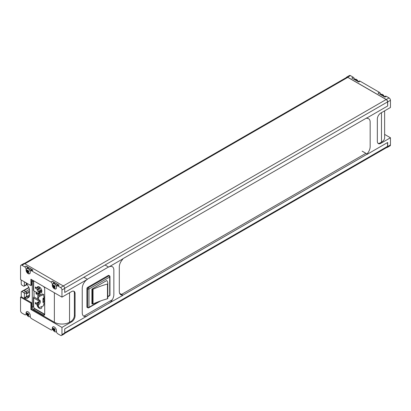 <?xml version="1.0" encoding="UTF-8"?>
<svg xmlns="http://www.w3.org/2000/svg" width="411" height="411" viewBox="0 0 411 411"><rect width="100%" height="100%" fill="white"/><g stroke="black" fill="none" stroke-linecap="round" stroke-linejoin="round"><path stroke-width="0.62" d="M86.906 306.925A0.976 0.565 120 0 0 87.106 307.371L87.8 307.767A0.976 0.565 -60 0 1 87.594 307.32L86.906 306.925L86.906 288.594A0.976 0.565 120 0 1 87.594 287.402L108.299 275.447A0.976 0.565 120 0 1 108.787 275.401L109.48 275.796A0.976 0.565 -60 0 0 108.992 275.843L108.299 275.447M106.768 280.513L91.889 289.108L91.889 303.847A11.225 6.478 0 0 0 92.562 304.012A0.488 0.283 0 0 0 93.04 303.97A79.297 45.78 0 0 1 107.471 298.766A0.488 0.283 0 0 0 107.749 298.535A11.225 6.478 0 0 0 107.79 297.96L107.79 283.215A11.225 6.478 0 0 0 106.768 280.513M91.889 289.108A11.225 6.478 0 0 0 92.562 289.272A0.488 0.283 0 0 0 93.04 289.226A79.297 45.78 0 0 1 107.471 284.022A0.488 0.283 0 0 0 107.749 283.796A11.225 6.478 0 0 0 107.79 283.215M108.504 303.493L122.689 295.468L122.689 295.083A7.367 4.254 120 0 1 120.829 294.774A7.367 4.254 120 0 1 119.303 291.404L119.303 266.939A7.367 4.254 120 0 1 122.689 259.351L122.689 258.971L108.643 267.078L105.19 265.085M122.689 295.083L119.637 293.32M21.238 279.994L21.238 283.955A0.976 0.565 -120 0 0 21.932 285.147L23.663 286.148A0.976 0.565 -120 0 0 24.151 286.2A0.976 0.565 -120 0 0 24.357 285.753L24.357 281.807L24.835 282.085A4.881 2.815 -120 0 1 27.275 284.659L28.513 286.796A4.881 2.815 -120 0 1 29.52 290.197L29.52 295.314A4.881 2.815 -120 0 1 28.513 297.549L27.275 298.263A4.881 2.815 -120 0 1 24.835 298.021L24.357 297.744L26.427 296.547L26.427 292.601L24.357 293.798L24.357 297.744M26.427 283.446L26.427 284.556A0.976 0.565 60 0 1 26.222 285.003L24.151 286.2M28.893 297.245A4.881 2.815 60 0 1 26.905 296.824L26.427 296.547M24.002 290.402L21.932 291.599A0.976 0.565 -120 0 0 21.444 291.553L23.514 290.356A0.976 0.565 60 0 1 24.002 290.402L25.734 291.404A0.976 0.565 60 0 1 26.427 292.601M24.357 293.798A0.976 0.565 -120 0 0 23.663 292.601L21.932 291.599M21.444 291.553A0.976 0.565 -120 0 0 21.238 292L21.238 296.752L20.55 297.153L20.55 310.685A1.952 1.125 -120 0 0 21.932 313.079L24.691 314.672A1.952 1.125 -120 0 0 25.667 314.769A1.952 1.125 -120 0 0 26.073 313.876L26.073 313.079A2.928 1.69 -120 0 1 26.679 311.738A2.928 1.69 -120 0 1 28.934 312.519A2.928 1.69 -120 0 1 30.214 315.468L30.214 316.265A1.952 1.125 -120 0 0 31.59 318.653L50.913 329.812A1.952 1.125 -120 0 0 51.889 329.91A1.952 1.125 -120 0 0 52.295 329.016L52.295 328.219A2.928 1.69 -120 0 1 52.901 326.879A2.928 1.69 -120 0 1 55.156 327.659A2.928 1.69 -120 0 1 56.435 330.608L56.435 331.405A1.952 1.125 -120 0 0 57.817 333.794L60.576 335.391A1.952 1.125 -120 0 0 61.552 335.484A1.952 1.125 -120 0 0 61.958 334.59L61.958 327.418L71.617 321.844A4.881 2.815 120 0 0 75.069 315.864L75.069 293.552A4.881 2.815 120 0 0 74.057 291.322A4.881 2.815 120 0 0 71.617 291.563L61.958 297.138L61.958 289.966A1.952 1.125 -120 0 0 60.576 287.577L57.817 285.984A1.952 1.125 -120 0 0 56.841 285.886A1.952 1.125 -120 0 0 56.435 286.78L56.435 287.577A2.928 1.69 -120 0 1 55.829 288.918A2.928 1.69 -120 0 1 53.574 288.132A2.928 1.69 -120 0 1 52.295 285.188L52.295 284.391A1.952 1.125 -120 0 0 50.913 281.997L31.59 270.844A1.952 1.125 -120 0 0 30.614 270.746A1.952 1.125 -120 0 0 30.214 271.64L30.214 272.436A2.928 1.69 -120 0 1 29.607 273.777A2.928 1.69 -120 0 1 27.347 272.991A2.928 1.69 -120 0 1 26.073 270.048L26.073 269.251A1.952 1.125 -120 0 0 24.691 266.857L21.932 265.265A1.952 1.125 -120 0 0 20.956 265.167A1.952 1.125 -120 0 0 20.55 266.061L20.55 279.598L30.902 285.573L30.902 279.208L61.958 297.138M20.956 265.167L23.715 263.574A1.952 1.125 -120 0 1 24.691 263.672L63.335 285.984A1.952 1.125 -120 0 1 64.717 288.373L64.717 292.437L87.456 279.31A7.367 4.254 120 0 0 82.246 288.332L82.246 312.797A7.367 4.254 120 0 0 83.772 316.172A7.367 4.254 120 0 0 87.456 315.807L87.317 315.725M87.456 315.807L64.717 328.934L64.717 332.997L61.958 334.59M87.456 279.31L84.003 277.317M43.325 286.38L33.661 280.805A1.952 1.125 -120 0 0 32.685 280.708A1.952 1.125 -120 0 0 32.284 281.602L32.284 307.099A1.952 1.125 -120 0 0 33.661 309.493L43.325 315.067A1.952 1.125 -120 0 0 44.301 315.165A1.952 1.125 -120 0 0 44.701 314.271L44.701 288.774A1.952 1.125 -120 0 0 43.325 286.38L34.354 281.201A0.976 0.565 -120 0 0 33.661 281.602L33.661 290.726L40.74 294.81M21.238 296.752L31.59 302.727L31.59 309.093L54.365 322.239L54.365 292.755M31.59 279.608L31.59 285.172L30.902 285.573M27.059 314.184L27.028 314.163A0.478 0.277 -120 0 1 27.296 314.795L27.383 315.119A1.367 0.791 -120 0 0 28.349 315.679A1.367 0.791 -120 0 0 28.832 314.99A1.367 0.791 -120 0 0 28.349 313.742A1.367 0.791 -120 0 0 27.866 313.316A1.367 0.791 -120 0 0 27.383 313.187A1.367 0.791 -120 0 0 26.9 313.876A1.367 0.791 -120 0 0 27.383 315.119L27.635 315.211A0.478 0.277 60 0 1 28.097 315.478L28.431 315.448A0.478 0.277 -120 0 1 28.667 315.119L28.698 314.703A0.478 0.277 -120 0 1 28.431 314.071L28.097 313.655A0.478 0.277 -120 0 1 27.609 313.341L27.285 313.367A0.478 0.277 -120 0 1 27.064 313.747L27.059 314.184L27.748 313.788L27.594 313.511M53.281 286.292L53.255 286.272A0.478 0.277 -120 0 1 53.522 286.904L53.605 287.227A1.367 0.791 -120 0 0 54.571 287.787A1.367 0.791 -120 0 0 55.053 287.099A1.367 0.791 -120 0 0 54.571 285.856A1.367 0.791 -120 0 0 54.088 285.424A1.367 0.791 -120 0 0 53.605 285.296A1.367 0.791 -120 0 0 53.122 285.984A1.367 0.791 -120 0 0 53.605 287.227L53.856 287.32A0.478 0.277 60 0 1 54.324 287.587L54.658 287.556A0.478 0.277 -120 0 1 54.889 287.227L54.925 286.811A0.478 0.277 -120 0 1 54.658 286.179L54.324 285.763A0.478 0.277 -120 0 1 53.831 285.45L53.512 285.481A0.478 0.277 -120 0 1 53.286 285.856L53.281 286.292L53.969 285.897L53.815 285.619M53.281 329.324L53.255 329.303A0.478 0.277 -120 0 1 53.522 329.935L53.605 330.259A1.367 0.791 -120 0 0 54.571 330.819A1.367 0.791 -120 0 0 55.053 330.131A1.367 0.791 -120 0 0 54.571 328.887A1.367 0.791 -120 0 0 54.088 328.456A1.367 0.791 -120 0 0 53.605 328.327A1.367 0.791 -120 0 0 53.122 329.016A1.367 0.791 -120 0 0 53.605 330.259L53.856 330.352A0.478 0.277 60 0 1 54.324 330.619L54.658 330.588A0.478 0.277 -120 0 1 54.889 330.259L54.925 329.843A0.478 0.277 -120 0 1 54.658 329.211L54.324 328.795A0.478 0.277 -120 0 1 53.831 328.481L53.512 328.512A0.478 0.277 -120 0 1 53.286 328.887L53.281 329.324L53.969 328.928L53.815 328.651M27.059 271.152L27.028 271.132A0.478 0.277 -120 0 1 27.296 271.763L27.383 272.087A1.367 0.791 -120 0 0 28.349 272.647A1.367 0.791 -120 0 0 28.832 271.959A1.367 0.791 -120 0 0 28.349 270.715A1.367 0.791 -120 0 0 27.866 270.284A1.367 0.791 -120 0 0 27.383 270.155A1.367 0.791 -120 0 0 26.9 270.844A1.367 0.791 -120 0 0 27.383 272.087L27.635 272.18A0.478 0.277 60 0 1 28.097 272.447L28.431 272.416A0.478 0.277 -120 0 1 28.667 272.087L28.698 271.671A0.478 0.277 -120 0 1 28.431 271.039L28.097 270.623A0.478 0.277 -120 0 1 27.609 270.31L27.285 270.34A0.478 0.277 -120 0 1 27.064 270.715L27.059 271.152L27.748 270.757L27.594 270.479M53.106 326.786A2.928 1.69 -120 0 0 52.803 327.243M55.464 288.82A2.928 1.69 -120 0 0 56.009 288.784M53.666 283.405A1.952 1.125 -120 0 0 52.295 281.201L55.747 283.194A2.928 1.69 -120 0 0 54.283 283.051L53.281 283.626A2.928 1.69 -120 0 0 52.803 284.212M57.555 285.47A2.928 1.69 -120 0 0 55.747 283.194L59.194 285.188A1.952 1.125 -120 0 0 58.218 285.09L56.841 285.886M26.879 311.646A2.928 1.69 -120 0 0 26.581 312.103M29.243 273.68A2.928 1.69 -120 0 0 29.782 273.644M27.445 268.265A1.952 1.125 -120 0 0 26.073 266.061L29.52 268.054A2.928 1.69 -120 0 0 28.056 267.91L27.059 268.486A2.928 1.69 -120 0 0 26.581 269.071M31.334 270.33A2.928 1.69 -120 0 0 29.52 268.054L32.972 270.048A1.952 1.125 -120 0 0 31.996 269.95L30.614 270.746M20.55 297.153L30.902 303.128L30.902 309.493L61.958 327.418M61.552 335.484L64.311 333.891A1.952 1.125 -120 0 0 64.717 332.997M108.643 303.575A7.367 4.254 120 0 0 113.852 294.548L113.852 270.084A7.367 4.254 120 0 0 112.326 266.713A7.367 4.254 120 0 0 108.643 267.078M31.59 302.727L30.902 303.128M31.59 309.093L30.902 309.493M54.365 322.239A10.737 6.196 180 0 0 69.546 322.239L70.928 321.443A4.881 2.815 120 0 0 74.381 315.468L74.381 293.156A4.881 2.815 120 0 0 73.687 291.163M28.739 271.974A0.478 0.277 -120 0 0 28.323 271.779L27.989 271.363A0.478 0.277 -120 0 0 27.722 270.731L27.028 271.132M54.966 330.146A0.478 0.277 -120 0 0 54.545 329.951L54.211 329.535A0.478 0.277 -120 0 0 53.944 328.903L53.255 329.303M54.966 287.114A0.478 0.277 -120 0 0 54.545 286.919L54.211 286.503A0.478 0.277 -120 0 0 53.944 285.876L53.255 286.272M28.739 315.006A0.478 0.277 -120 0 0 28.323 314.811L27.989 314.394A0.478 0.277 -120 0 0 27.722 313.763L27.028 314.163M366.843 154.341L366.987 153.945L362.158 151.156M64.717 288.301L387.552 101.913L387.691 105.971L366.987 117.926L366.987 118.404L366.437 118.085M366.987 153.945A7.367 4.254 120 0 0 370.162 146.573L370.162 122.108A7.367 4.254 120 0 0 368.636 118.733A7.367 4.254 120 0 0 366.987 118.404M386.741 147.498A1.952 1.125 60 0 0 387.285 147.426A1.952 1.125 60 0 0 387.691 146.532L387.691 142.468L366.987 154.423M384.357 96.796L385.333 96.231A1.952 1.125 60 0 1 386.309 96.328L384.927 97.124L381.48 95.136L378.028 93.143L379.41 92.347A1.952 1.125 60 0 1 380.781 94.545M358.135 81.655L359.111 81.09A1.952 1.125 60 0 1 360.087 81.188L358.705 81.984L351.806 78.003L353.183 77.206A1.952 1.125 60 0 1 354.554 79.405M360.087 81.188L379.41 92.347M386.309 96.328L389.068 97.921A1.952 1.125 60 0 1 390.45 100.315L390.45 107.487L380.786 113.061A4.881 2.815 120 0 0 377.339 119.041L377.339 141.353A4.881 2.815 120 0 0 378.346 143.588A4.881 2.815 120 0 0 380.786 143.347L390.45 137.767L384.624 134.402M346.35 77.545A1.952 1.125 60 0 1 346.689 77.109L349.448 75.516A1.952 1.125 60 0 1 350.424 75.609L353.183 77.206M390.45 137.767L390.45 144.939A1.952 1.125 60 0 1 390.044 145.833L387.285 147.426M346.689 77.109A1.952 1.125 60 0 1 347.665 77.206L350.424 75.609M387.691 105.971L387.691 101.907A1.952 1.125 60 0 0 386.309 99.519L347.665 77.206M384.624 110.852L384.624 137.767A10.737 6.196 180 0 1 381.48 142.149L380.098 142.946L380.786 143.347M378.028 143.347A4.881 2.815 120 0 0 380.098 142.946M37.73 297.235L37.73 299.229L38.603 299.902L38.603 297.903A1.367 0.889 -52.5 0 1 39.697 296.316L43.705 294.569L42.667 293.973L38.824 295.643A1.367 0.889 127.5 0 0 37.73 297.235L38.603 297.903M39.466 301.325L33.661 297.975L33.661 307.099A0.976 0.565 -120 0 0 34.354 308.296L44.013 313.876A0.976 0.565 -120 0 0 44.701 313.475M44.701 304.351L43.705 303.775L43.705 305.727L39.697 307.469A1.367 0.889 -52.5 0 1 38.865 307.438A1.367 0.889 -52.5 0 1 38.603 306.832L38.603 304.834A3.17 2.07 127.5 0 0 39.764 300.184A3.17 2.07 127.5 0 0 38.603 299.902M41.85 306.534A3.56 2.055 -120 0 1 41.126 308.486A3.56 2.055 -120 0 1 37.139 305.527L37.139 304.726L35.387 303.714L35.387 302.517L37.139 303.529L37.139 302.727L38.136 302.152L38.84 302.558L38.84 301.561L39.348 301.859M38.136 302.152A3.56 2.055 -120 0 0 37.565 302.316A3.56 2.055 -120 0 0 37.139 302.727M43.705 294.569L43.705 296.521L44.701 297.102L44.701 288.774M37.139 287.186A3.56 2.055 -120 0 1 37.565 286.775A3.56 2.055 -120 0 1 41.126 288.835A3.56 2.055 -120 0 1 41.126 292.945A3.56 2.055 -120 0 1 40.555 293.11L39.528 292.519L39.528 293.516L38.84 293.115L38.84 292.118L38.136 291.712A3.56 2.055 -120 0 1 37.139 289.986L37.139 289.185L35.387 288.173L35.387 286.981L37.139 287.988L37.139 287.186L38.136 286.611M34.005 290.926L34.005 296.978L37.73 299.131M42.975 301.808L43.849 301.427L43.838 297.698M43.232 298.083L43.669 298.335L43.669 299.532L42.975 299.131M38.999 293.803A3.56 2.055 -120 0 0 38.598 293.947A3.56 2.055 -120 0 0 38.48 294.024L36.076 292.637L36.076 293.834L37.94 294.908A3.56 2.055 -120 0 0 37.961 296.449M33.661 290.726A0.976 0.565 180 0 1 33.378 290.325L33.45 280.698M33.661 307.099A0.976 0.565 180 0 1 33.378 306.704L33.378 297.579A0.976 0.565 0 0 1 33.661 297.179L34.005 296.978M33.378 297.579A0.976 0.565 0 0 0 33.661 297.975M44.701 303.339L43.705 303.775M39.153 302.378L37.139 303.529M37.73 304.381L37.139 304.726M37.139 305.527L37.73 305.183M38.84 292.118L41.763 290.433M38.136 291.712L39.42 290.967M41.86 291.173L39.528 292.519M40.555 293.11L41.552 292.534M37.139 287.988L39.127 286.837M40.067 287.495L37.139 289.185M37.139 289.986L38.423 289.241M37.94 294.908L39.425 294.05M42.975 298.684L43.623 298.309M387.552 101.913A1.952 1.125 -120 0 0 386.17 99.519L347.798 77.366A1.952 1.125 -120 0 0 346.822 77.273L24.259 263.502M25.996 285.136A0.976 0.565 -120 0 0 26.33 285.116A0.976 0.565 -120 0 0 26.53 284.669L26.53 283.575M27.316 297.035L26.54 296.583L29.52 294.862M29.52 292.242L26.432 294.024A0.488 0.283 -120 0 0 26.53 293.798L26.53 292.611A0.976 0.565 -120 0 0 25.842 291.42L24.136 290.433A0.976 0.565 -120 0 0 23.859 290.341M64.65 333.455L387.147 147.261A1.952 1.125 -120 0 0 387.552 146.367L387.552 142.545M86.253 316.336L109.845 302.717M122.689 295.303L366.987 154.259M83.813 316.193L112.285 299.758M121.533 294.42L365.918 153.324M87.322 279.233L108.509 267.001M122.555 258.894L366.853 117.849M36.076 293.834L37.113 293.233M39.898 289.303A1.315 0.76 -120 0 0 38.691 288.717A1.315 0.76 -120 0 0 38.49 289.77A1.315 0.76 -120 0 0 39.353 290.931A1.315 0.76 -120 0 0 39.898 291.045A1.315 0.76 -120 0 0 40.006 291.003A1.315 0.76 -120 0 0 39.893 289.308L39.898 289.303M39.918 291.034A1.464 0.848 -120 0 1 39.898 291.045L39.893 291.05A1.464 0.848 -120 0 0 39.913 291.034A1.464 0.848 -120 0 0 39.893 289.308M35.387 288.173L36.425 287.577M38.84 293.115L39.528 292.719M35.387 303.714L36.425 303.118M39.256 299.943A3.17 2.07 127.5 0 1 37.73 304.166L37.73 306.159A1.367 0.889 127.5 0 0 37.992 306.77L38.865 307.438M37.73 304.166L38.603 304.834M44.701 297.323L43.602 297.805A0.781 0.509 127.5 0 0 42.975 298.715L42.975 302.219A0.781 0.509 127.5 0 0 43.124 302.568A0.781 0.509 127.5 0 0 43.602 302.583L44.701 302.106M43.838 301.422L44.701 301.885M44.003 301.35L44.003 297.626M107.79 296.459L109.68 295.37L109.68 277.04A0.976 0.565 60 0 0 108.992 275.843L88.288 287.798L87.594 287.402M109.48 275.796A0.976 0.976 0 0 1 109.968 276.644A0.976 0.565 180 0 1 109.68 277.04L88.976 288.995A0.976 0.565 180 0 1 87.594 288.995L86.906 288.594M87.8 307.767A0.976 0.976 0 0 0 88.776 307.767A0.976 0.565 60 0 0 88.976 307.32A0.976 0.565 180 0 1 87.594 307.32L87.594 288.995A0.976 0.565 -60 0 1 88.288 287.798A0.976 0.565 -120 0 1 88.976 288.995L88.976 307.32L99.097 301.479M109.968 294.97A0.976 0.565 180 0 1 109.68 295.37A0.976 0.565 -120 0 1 109.48 295.817A0.976 0.976 0 0 0 109.968 294.97L109.968 276.644M107.749 283.796L107.749 298.535M92.562 289.272L92.562 304.012M93.04 289.226L93.04 303.97M107.471 284.022L107.471 298.766M26.427 284.556L24.357 285.753M26.905 296.824L24.835 298.021M25.734 291.404L23.663 292.601M33.394 280.96L32.284 281.602M33.661 306.303L32.284 307.099M35.043 308.692L33.661 309.493M44.434 314.43L43.325 315.067M64.717 288.373L61.958 289.966M52.593 328.045L52.295 328.219M52.593 285.013L52.295 285.188M26.366 312.905L26.073 313.079M26.366 269.873L26.073 270.048M24.691 263.672L21.932 265.265M26.073 266.061L24.691 266.857M32.972 270.048L31.59 270.844M52.295 281.201L50.913 281.997M59.194 285.188L57.817 285.984M63.335 285.984L60.576 287.577M70.928 321.443L71.617 321.844M26.612 268.938L26.073 269.251M52.834 284.078L52.295 284.391M26.443 313.66L26.073 313.876M52.665 328.8L52.295 329.016M30.368 270.998A2.928 1.69 -120 0 0 28.523 268.63A2.928 1.69 -120 0 0 27.059 268.486C24.932 269.498 28.046 274.892 29.988 273.556M30.224 271.44A2.805 1.618 -120 0 0 28.354 268.83A2.805 1.618 -120 0 0 26.617 271.229A2.805 1.618 -120 0 0 30.034 273.305M29.243 316.711A2.928 1.69 -120 0 0 29.988 316.588A2.928 1.69 -120 0 0 30.219 316.403M27.301 311.605A2.805 1.618 -120 0 0 27.1 315.201A2.805 1.618 -120 0 0 30.214 316.018M56.59 286.138A2.928 1.69 -120 0 0 54.745 283.77A2.928 1.69 -120 0 0 53.281 283.626C51.154 284.638 54.273 290.032 56.209 288.697M56.446 286.58A2.805 1.618 -120 0 0 54.576 283.97A2.805 1.618 -120 0 0 52.844 286.369A2.805 1.618 -120 0 0 56.256 288.445M55.464 331.852A2.928 1.69 -120 0 0 56.209 331.728A2.928 1.69 -120 0 0 56.441 331.543M53.528 326.745A2.805 1.618 -120 0 0 53.327 330.341A2.805 1.618 -120 0 0 56.435 331.158M27.989 271.363L27.296 271.763M27.979 271.394L27.29 271.789M28.302 271.789L27.614 272.19M28.323 271.779L27.635 272.18M28.431 272.257L28.097 272.447M28.426 272.303L28.118 272.483M54.211 329.535L53.522 329.935M54.206 329.56L53.517 329.961M54.653 330.429L54.324 330.619M54.648 330.475L54.344 330.655M54.211 286.503L53.522 286.904M54.206 286.534L53.517 286.929M54.653 287.397L54.324 287.587M54.648 287.443L54.344 287.623M27.989 314.394L27.296 314.795M27.979 314.42L27.29 314.821M28.302 314.821L27.614 315.222M28.323 314.811L27.635 315.211M28.431 315.288L28.097 315.478M28.426 315.335L28.118 315.514M74.381 293.156L75.069 293.552M74.381 315.468L75.069 315.864M69.546 322.239L69.546 292.755M386.309 99.519L389.068 97.921M387.691 101.907L390.45 100.315M387.691 146.532L390.45 144.939M354.395 79.498L354.791 79.272A2.928 1.69 60 0 1 358.022 81.594M355.536 79.148A2.805 1.618 60 0 1 358.171 81.635L354.791 79.272M380.622 94.638L381.012 94.412A2.928 1.69 60 0 1 384.249 96.734M381.757 94.289A2.805 1.618 60 0 1 384.393 96.775L381.012 94.412M381.48 112.665L381.48 142.149M33.661 281.602A0.976 0.565 180 0 1 33.378 281.201M24.901 263.79L347.798 77.366M63.273 285.948L386.17 99.519M26.53 284.669L27.09 284.345M27.439 297.086L29.479 295.905M26.53 293.798L29.52 292.072M26.53 292.611L29.52 290.885M25.842 291.42L29.448 289.334M24.136 290.433L28.945 287.659M64.717 332.756L387.552 146.367M34.354 308.296A0.976 0.565 120 0 0 34.555 308.743L33.378 306.704M44.686 314.507L44.218 314.323A0.976 0.565 -60 0 1 44.013 313.876M37.73 306.159L38.603 306.832M38.824 295.643L39.697 296.316M42.975 302.106L43.602 302.583M109.48 295.817L107.79 296.788M100.633 300.924L88.776 307.767M26.607 314.225L25.667 314.769M52.829 329.365L51.889 329.91M30.219 316.455L29.988 316.588C28.046 317.924 24.932 312.53 27.059 311.517M56.446 331.595L56.209 331.728C54.273 333.064 51.154 327.67 53.281 326.658M27.681 270.428L27.208 270.7M28.832 271.923L28.523 272.103M53.903 328.6L53.43 328.872M55.053 330.095L54.745 330.274M53.903 285.568L53.43 285.84M55.053 287.063L54.745 287.243M27.681 313.459L27.208 313.732M28.832 314.954L28.523 315.134M26.33 285.116L27.239 284.592M23.766 290.315L28.827 287.397M44.218 314.323L34.555 308.743M40.006 291.003L41.66 290.048M38.691 288.717L40.34 287.767"/></g></svg>
